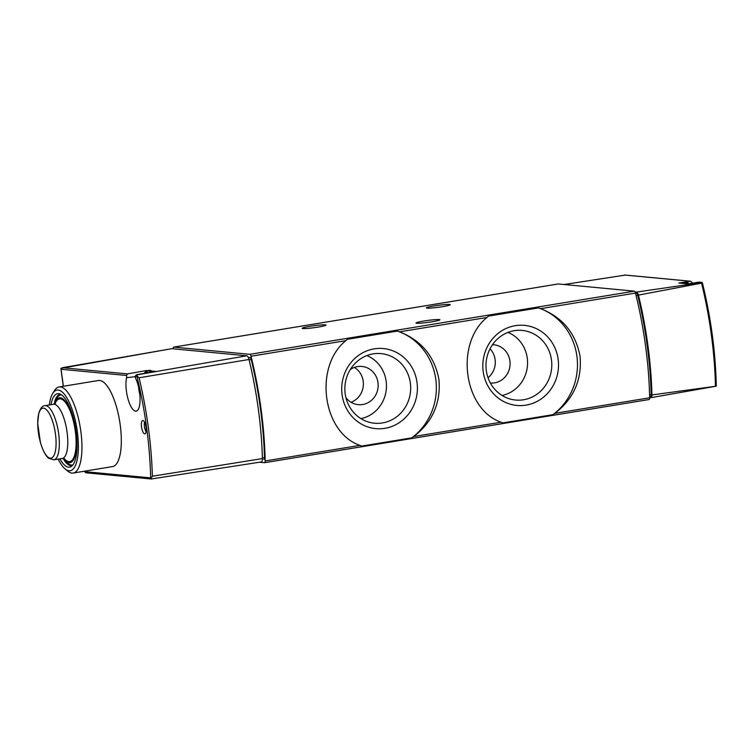 <?xml version="1.0" encoding="UTF-8"?>
<svg xmlns="http://www.w3.org/2000/svg" width="754" height="754" viewBox="0 0 754 754"><rect width="100%" height="100%" fill="white"/><g stroke="black" fill="none" stroke-linecap="round" stroke-linejoin="round"><path stroke-width="1.13" d="M501.071 422.193L502.861 422.9L552.899 414.672L554.85 413.352C573.587 398.875 582.003 379.931 580.09 356.51C575.783 333.353 562.644 317.396 540.693 308.65L538.469 307.905L488.422 316.124L486.914 317.491C454.803 343.456 463.531 409.403 501.071 422.193L413.739 436.538C432.476 422.052 440.883 403.107 438.969 379.696C434.662 356.529 421.533 340.582 399.582 331.835L397.349 331.091L347.311 339.309L345.794 340.667C313.683 366.632 322.42 432.589 359.95 445.369L361.75 446.076L411.788 437.857L413.739 436.538M259.508 462.221L264.531 462.702A2.743 0.905 -99.3 0 0 264.607 462.702A2.743 0.905 -99.3 0 0 265.163 460.948A164.598 54.118 -99.3 0 0 251.007 356.237A2.743 0.905 -99.3 0 0 249.876 354.323L173.75 347.113A2.743 0.905 -99.3 0 0 173.674 347.113A2.743 0.905 -99.3 0 0 173.128 348.81M264.682 462.673L649.015 399.535A2.743 0.905 -99.3 0 0 649.1 399.535A2.743 0.905 -99.3 0 0 649.646 397.782A164.598 54.118 -99.3 0 0 635.49 293.08A2.743 0.905 -99.3 0 0 634.368 291.157L558.243 283.956A2.743 0.905 -99.3 0 0 558.158 283.956A2.743 0.905 -99.3 0 0 558.083 283.975M692.125 283.231A2.196 0.726 -99.3 0 0 692.04 282.42L690.683 281.242M625.189 275.097L564.067 284.503M636.583 292.071L702.172 282.524L701.54 283.155L638.449 295.097A5.485 1.8 -99.3 0 0 636.583 292.071L635.085 291.93M701.267 282.25L699.335 282.1L702.172 282.524L702.445 283.41L702.172 282.524M651.946 394.936L716.187 386.189L650.872 397.688A5.485 1.8 -99.3 0 0 651.946 394.936A164.023 53.93 -99.3 0 0 638.449 295.097M650.872 397.688L649.637 397.575M699.335 282.1L687.846 283.89L678.798 283.033L690.362 281.251L624.604 275.031M716.187 386.189L716.196 385.143L716.187 386.189M650.617 396.34L650.542 396.35A2.743 0.905 -99.3 0 0 650.617 396.34A2.743 0.905 -99.3 0 0 651.164 394.559A161.846 53.223 -99.3 0 0 637.752 295.342A2.743 0.905 -99.3 0 0 636.621 293.381L635.537 293.287M432.051 321.788A12.073 0.98 172.3 0 1 416.019 323.014A12.073 0.98 172.3 0 1 427.848 320.431A12.073 0.98 172.3 0 1 439.94 319.781A12.073 0.98 172.3 0 1 432.051 321.788M442.362 306.68A12.073 0.98 172.3 0 1 426.33 307.905A12.073 0.98 172.3 0 1 438.159 305.323A12.073 0.98 172.3 0 1 450.251 304.673A12.073 0.98 172.3 0 1 442.362 306.68M318.122 327.085A12.073 0.98 172.3 0 1 302.09 328.32A12.073 0.98 172.3 0 1 313.918 325.728A12.073 0.98 172.3 0 1 326.011 325.087A12.073 0.98 172.3 0 1 318.122 327.085M411.788 437.857A60.348 56.786 95.4 0 0 435.793 379.347A60.348 56.786 95.4 0 0 397.349 331.091M374.182 348.866A40.216 37.832 95.4 0 0 349.781 413.776A40.216 37.832 95.4 0 0 414.691 403.107A40.216 37.832 95.4 0 0 374.182 348.866M552.899 414.672A60.348 56.786 95.4 0 0 576.904 356.161A60.348 56.786 95.4 0 0 538.469 307.905M515.293 325.681A40.216 37.832 95.4 0 0 490.892 390.591A40.216 37.832 95.4 0 0 555.802 379.931A40.216 37.832 95.4 0 0 515.293 325.681M360.902 418.611A32.893 30.952 95.4 0 0 386.312 389.224A32.893 30.952 95.4 0 0 366.868 355.586M345.935 397.65A19.199 18.068 95.4 0 0 358.291 404.662A19.199 18.068 95.4 0 0 378.084 387.254A19.199 18.068 95.4 0 0 361.911 366.435A19.199 18.068 95.4 0 0 357.537 366.585A19.199 18.068 95.4 0 0 350.271 369.554M373.107 353.88A34.957 32.893 95.4 0 0 344.87 388.037A34.957 32.893 95.4 0 0 371.656 422.815A34.957 32.893 95.4 0 0 410.525 391.514A34.957 32.893 95.4 0 0 378.216 353.475A34.957 32.893 95.4 0 0 373.107 353.88M502.013 395.435A32.893 30.952 95.4 0 0 527.423 366.039A32.893 30.952 95.4 0 0 507.979 332.401M490.364 383.013A19.199 18.068 95.4 0 0 510.006 365.492A19.199 18.068 95.4 0 0 493.823 344.767A19.199 18.068 95.4 0 0 492.494 344.691M514.219 330.704A34.957 32.893 95.4 0 0 485.991 364.851A34.957 32.893 95.4 0 0 512.767 399.639A34.957 32.893 95.4 0 0 551.636 368.329A34.957 32.893 95.4 0 0 519.336 330.29A34.957 32.893 95.4 0 0 514.219 330.704M351.044 402.268A19.199 18.068 95.4 0 0 363.287 385.85A19.199 18.068 95.4 0 0 354.342 367.424M488.026 377.726A19.199 18.068 95.4 0 0 490.025 348.791M142.902 420.487A6.758 2.224 80.7 0 1 142.996 420.506A6.758 2.224 80.7 0 1 145.993 426.802A6.758 2.224 80.7 0 1 145.164 433.738A6.758 2.224 80.7 0 1 141.629 427.659A6.758 2.224 80.7 0 1 142.902 420.487M49.302 404.973A40.876 13.44 80.7 0 1 52.752 393.381L54.58 390.468A43.619 14.345 80.7 0 1 59.066 386.972L98.435 380.497A43.619 14.345 80.7 0 1 99.679 380.459A43.619 14.345 80.7 0 1 119.952 423.069A43.619 14.345 80.7 0 1 112.572 466.585L73.204 473.05A43.619 14.345 80.7 0 1 67.832 471.165L65.174 468.997A40.876 13.44 80.7 0 1 58.19 459.111M136.427 374.738L137.256 374.813L136.926 376.453L126.559 377.697A19.481 6.409 -99.3 0 0 128.123 399.356A19.481 6.409 -99.3 0 0 136.163 411.128A19.481 6.409 -99.3 0 0 140.065 398.97A19.481 6.409 -99.3 0 0 135.729 378.565A2.743 0.905 -99.3 0 1 135.155 376.284L136.427 374.738L155.635 371.411L152.167 371.081M126.559 377.697A2.743 0.905 -99.3 0 0 126.531 375.464L61.074 369.272L60.951 368.338L171.733 348.687A2.724 0.895 -99.3 0 0 171.648 348.716M84.42 471.203A2.743 0.905 -99.3 0 0 84.476 471.618L86.116 472.777M146.653 370.855A2.743 0.905 -99.3 0 0 146.53 370.553L127.426 373.89L126.531 375.464M151.337 478.95L150.932 478.385L151.337 478.95L150.932 478.385L152.355 476.236L262.411 458.583A164.57 54.109 -99.3 0 0 249.008 359.479L139.047 377.792A163.543 53.779 80.7 0 1 152.355 476.236M136.926 376.453A162.167 53.327 80.7 0 1 150.64 477.876L150.932 478.385M146.53 370.553L147.416 370.638M171.733 348.687A2.724 0.895 -99.3 0 1 171.808 348.687L246.803 355.784A5.466 1.8 -99.3 0 1 249.008 359.479M59.066 386.972A43.619 14.345 80.7 0 1 60.311 386.925A43.619 14.345 80.7 0 1 80.848 431.401A43.619 14.345 80.7 0 1 73.204 473.05M261.157 461.948A5.476 1.8 -99.3 0 0 261.308 461.948A5.476 1.8 -99.3 0 0 262.411 458.583M137.077 375.935L139.047 377.792M52.752 393.381A40.876 13.44 80.7 0 1 77.36 431.731A40.876 13.44 80.7 0 1 65.174 468.997M50.97 404.7A37.21 12.234 80.7 0 1 58.614 393.673A37.21 12.234 80.7 0 1 59.123 393.758A37.21 12.234 80.7 0 1 75.654 428.442A37.21 12.234 80.7 0 1 71.093 466.594A37.21 12.234 80.7 0 1 59.868 458.837M72.233 465.699A36.211 11.904 80.7 0 1 72.007 465.736A36.211 11.904 80.7 0 1 64.524 460.835M54.74 401.317A36.211 11.904 80.7 0 1 60.263 394.276A36.211 11.904 80.7 0 1 60.499 394.248M55.127 403.588A31.762 10.443 80.7 0 1 60.358 398.885A31.762 10.443 80.7 0 1 75.956 437.725A31.762 10.443 80.7 0 1 64.156 458.555M263.928 459.422L263.853 459.422A2.743 0.905 -99.3 0 0 263.928 459.422A2.743 0.905 -99.3 0 0 264.475 457.621A163.222 53.666 -99.3 0 0 251.214 359.517A2.743 0.905 -99.3 0 0 250.074 357.547L248.264 357.377M146.125 431.674A5.759 1.894 80.7 0 1 144.561 422.155M139.763 394.05A8.228 2.705 80.7 0 1 138.717 387.716M265.163 460.948L359.95 445.369M554.85 413.352L649.646 397.782M540.693 308.65L635.49 293.08M399.582 331.835L486.914 317.491M249.876 354.323L634.368 291.157M251.007 356.237L345.794 340.667M701.54 283.155A163.42 53.741 80.7 0 1 715.433 385.888M636.621 293.381L635.603 293.551M637.752 295.342L636.112 295.606M651.164 394.559L649.58 394.823M173.75 347.113L558.243 283.956M682.059 283.344L683.708 282.533A18.652 6.136 80.7 0 1 684.236 282.524A18.652 6.136 80.7 0 1 686.47 283.758M683.708 282.533L685.754 282.203A18.652 6.136 80.7 0 1 686.281 282.184A18.652 6.136 80.7 0 1 688.817 283.74M63.374 386.265L61.074 369.272M150.64 477.876L84.476 471.618M127.426 373.89L62.262 367.716L171.808 348.687M137.256 374.813L246.803 355.784M54.279 404.059A32.922 10.82 80.7 0 1 60.207 397.744A32.922 10.82 80.7 0 1 76.437 439.233A32.922 10.82 80.7 0 1 63.204 458.385M55.447 403.305L53.402 404.304A27.436 9.02 80.7 0 1 54.184 404.276A27.436 9.02 80.7 0 1 66.927 431.081A27.436 9.02 80.7 0 1 62.29 458.441L64.542 458.724M53.845 459.827L48.774 458.3C47.002 457.094 43.6 453.22 40.396 442.344L37.7 423.371L38.708 413.465C40.396 408.187 42.478 405.595 44.948 405.69A27.436 9.02 80.7 0 1 45.73 405.661A27.436 9.02 80.7 0 1 58.482 432.466A27.436 9.02 80.7 0 1 53.845 459.827L62.29 458.441M43.525 408.159A25.325 8.322 80.7 0 1 55.447 433.974A25.325 8.322 80.7 0 1 50.292 458.178A25.325 8.322 80.7 0 1 38.369 432.353A25.325 8.322 80.7 0 1 43.525 408.159M248.462 357.811L250.074 357.547M249.103 359.865L251.214 359.517M262.392 457.97L264.475 457.621M144.721 373.305A17.559 5.778 80.7 0 1 147.021 371.882A17.559 5.778 80.7 0 1 148.651 372.627M144.372 373.362L145.333 371.845L147.369 370.648A18.652 6.136 80.7 0 1 147.897 370.629A18.652 6.136 80.7 0 1 150.536 372.297M147.369 370.648L149.415 370.308A18.652 6.136 80.7 0 1 149.942 370.289A18.652 6.136 80.7 0 1 152.562 371.948M264.607 462.702L649.1 399.535M690.626 281.242L624.887 275.022M716.3 385.624C715.508 351.769 710.881 317.566 702.426 283.004M173.674 347.113L558.158 283.956M689.307 283.664L685.754 282.203M151.196 478.978L85.805 472.786M63.298 386.274L60.933 368.8M151.271 478.978L261.308 461.948M72.808 465.048L70.838 465.029L67.464 463.597L62.723 458.394M53.826 404.21L56.654 397.754L59.396 395.322L61.244 394.672M44.948 405.69L53.402 404.304M153.062 371.863L149.415 370.308"/></g></svg>
